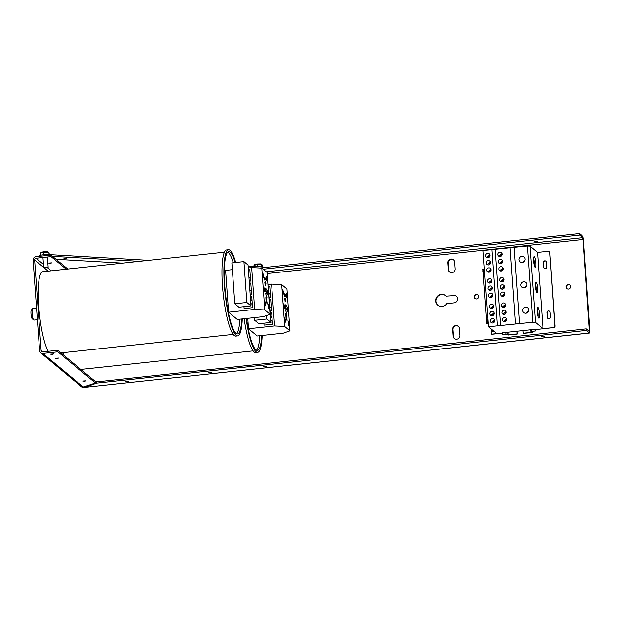 <?xml version="1.0" encoding="UTF-8"?>
<svg xmlns="http://www.w3.org/2000/svg" width="621" height="621" viewBox="0 0 621 621"><rect width="100%" height="100%" fill="white"/><g stroke="black" fill="none" stroke-linecap="round" stroke-linejoin="round"><path stroke-width="0.93" d="M66.804 258.53L63.932 258.569L66.804 258.53M122.663 263.125L56.037 259.291M52.459 256.318L139.415 261.325M264.616 267.511A6.171 1.141 175.9 0 0 261.953 266.851L248.128 266.052M148.675 260.331L48.539 254.563A6.171 1.141 175.9 0 0 42.158 254.944A6.171 1.141 175.9 0 0 38.913 256.194L38.929 256.372M517.083 331.21L517.285 334.044L516.897 331.234M522.921 330.582L523.309 333.392L532.088 332.452L532.872 332.212L531.933 331.381M523.115 333.229L531.887 332.282L530.846 331.404L535.325 330.962L531.925 331.404M517.285 334.044L508.467 334.991L506.387 334.168L502.637 334.292L507.248 333.982L508.265 334.828L517.091 333.881M508.079 332.181L508.265 334.828M535.131 330.799L535.023 329.285L535.325 330.962M535.023 329.285L502.529 332.778L502.637 334.292M254.074 266.401L254.563 264.655L257.156 264.01M254.005 265.377L257.086 264.569L257.21 263.972L260.836 263.886L262.574 265.183L262.699 266.914M257.226 266.58L257.086 264.569L261.371 264.476L261.084 263.956M262.574 265.183L261.371 264.476L261.534 266.828M40.784 255.223L40.629 253.058L41.196 252.343L43.881 251.707M40.629 253.058L43.827 252.266L43.928 251.668L47.514 251.614L49.113 252.926L49.23 254.602M43.998 254.695L43.827 252.266L48.065 252.204L47.809 251.699M49.113 252.926L48.065 252.204L48.236 254.548M46.358 267.806A2.236 0.411 -4.1 0 1 43.68 267.589A2.236 0.411 -4.1 0 1 45.876 267.022A2.236 0.411 -4.1 0 1 48.135 267.271A2.236 0.411 -4.1 0 1 46.358 267.806M569.946 285.132A2.329 2.251 -50.3 0 0 566.981 288.711M568.471 289.075A2.329 2.251 129.7 0 1 566.577 285.357A2.329 2.251 129.7 0 1 570.474 287.438A2.329 2.251 129.7 0 1 568.471 289.075M478.116 295.014A2.329 2.251 -50.3 0 0 475.15 298.585M476.633 298.957A2.329 2.251 129.7 0 1 474.739 295.231A2.329 2.251 129.7 0 1 478.644 297.312A2.329 2.251 129.7 0 1 476.633 298.957M453.547 295.355A3.827 3.687 129.7 0 1 457.374 300.16A3.827 3.687 129.7 0 1 454.083 302.854L446.763 303.646A6.171 5.954 129.7 0 1 437.828 305.152A6.171 5.954 129.7 0 1 437.184 296.605A6.171 5.954 129.7 0 1 446.22 296.147L453.866 295.619L446.22 296.147M456.412 296.302A3.827 3.687 -50.3 0 0 453.866 295.619M445.855 295.79A6.171 5.954 -50.3 0 0 437.495 296.861A6.171 5.954 -50.3 0 0 437.984 305.276M459.33 328.587L459.819 335.418A3.454 3.33 129.7 0 1 454.238 338.437A3.454 3.33 129.7 0 1 453.066 336.14L452.577 329.309A3.454 3.33 129.7 0 1 458.158 326.289A3.454 3.33 129.7 0 1 459.33 328.587M458.314 326.421A3.454 3.33 -50.3 0 0 452.895 329.572L453.384 336.403A3.454 3.33 -50.3 0 0 454.401 338.561M454.564 262.07L455.053 268.901A3.454 3.33 129.7 0 1 449.472 271.928A3.454 3.33 129.7 0 1 448.3 269.63L447.811 262.799A3.454 3.33 129.7 0 1 453.392 259.772A3.454 3.33 129.7 0 1 454.564 262.07M453.547 259.912A3.454 3.33 -50.3 0 0 448.129 263.056L448.618 269.894A3.454 3.33 -50.3 0 0 449.635 272.052M57.411 358.426L55.517 358.278L58.669 358.053L57.411 358.426M50.588 263.219L48.694 263.063L51.846 262.838L50.588 263.219M84.798 381.147L82.903 380.991L86.047 380.766L84.798 381.147M52.459 354.319L50.394 354.156L53.833 353.908L52.459 354.319M127.67 381.48L125.784 381.325L128.927 381.1L127.67 381.48M536.397 241.569L534.502 241.414L537.654 241.189L536.397 241.569M543.228 336.776L541.333 336.629L544.477 336.403L543.228 336.776M265.097 366.724L263.025 366.561L266.471 366.312L265.097 366.724M210.62 372.584L208.547 372.421L211.994 372.173L210.62 372.584M43.447 264.367L36.049 258.227L51.069 256.613L50.961 255.076L35.94 256.69A3.136 3.027 129.7 0 0 33.099 260.09L39.597 350.694A3.136 3.027 129.7 0 0 42.872 353.442L57.893 351.828L57.784 350.291L95.308 381.418L95.417 382.955L57.893 351.828M259.943 268.008L579.502 233.636L582.607 236.213A3.136 0.582 -96.1 0 1 583.453 239.807L589.95 330.411A3.136 0.582 -96.1 0 1 589.655 333.003A3.136 0.582 -96.1 0 1 589.539 332.957L84.386 387.357L83.951 386.984M579.502 233.636L579.61 235.173L263.125 269.219M95.347 381.985L586.325 328.851L589.484 331.443L583.142 239.543L582.715 237.742L579.61 235.173M586.325 328.851L586.434 330.38L589.539 332.957M50.961 255.076L67.782 269.033M36.049 258.227A1.568 1.514 -50.3 0 0 34.629 259.927L41.126 350.531A1.568 1.514 -50.3 0 0 42.764 351.905L57.784 350.291M40.652 352.782L81.545 386.704A3.136 3.027 -50.3 0 0 82.469 387.225L95.417 382.955M66.237 269.196L51.069 256.613M96.651 381.519L96.767 383.056L84.852 387.248M586.434 330.38L96.767 383.056M491.017 328.882L491.545 334.284L502.552 333.104M492.554 330.147L492.647 331.521M494.021 331.373L492.507 331.536L492.406 330.023M549.321 251.722L549.174 251.598A1.483 1.428 129.7 0 0 548.126 251.288L537.522 252.429L530 246.188L527.384 246.048L482.975 250.55L488.44 326.739L532.849 322.237L535.465 322.377L542.979 328.618L553.738 327.601A1.483 1.428 -50.3 0 0 555.081 325.994L549.826 252.7A1.483 1.428 -50.3 0 0 549.251 251.66M491.397 334.16L496.699 333.593L488.44 326.739M484.613 273.364A2.406 2.321 129.7 0 1 484.295 268.947L482.851 269.095L482.967 270.702M488.23 323.859L486.779 323.875L486.639 321.988M486.553 320.77L483.053 271.92M486.779 323.875L488.222 323.72M488.207 323.51A2.406 2.321 129.7 0 1 487.407 323.044M484.621 273.442A2.406 2.321 129.7 0 1 483.821 272.976M484.403 270.407A1.545 1.49 -50.3 0 0 484.45 272.371M487.99 320.475A1.545 1.49 -50.3 0 0 488.044 322.431M488.199 323.432A2.406 2.321 129.7 0 1 487.881 319.015M488.129 322.485A1.545 1.49 129.7 0 1 487.951 319.955M484.543 272.417A1.545 1.49 129.7 0 1 484.364 269.894M555.081 325.994L554.926 325.87A1.483 1.428 129.7 0 1 553.59 327.477M554.926 325.87L549.826 252.7M553.738 327.601L535.232 329.588M549.678 311.284A1.545 1.49 -50.3 0 0 547.264 312.697L547.613 317.533A1.545 1.49 -50.3 0 0 548.064 318.495M546.092 261.216A1.545 1.49 -50.3 0 0 543.678 262.629L544.019 267.465A1.545 1.49 -50.3 0 0 544.47 268.427M549.174 251.598A1.483 1.428 129.7 0 1 549.678 252.584M550.128 312.247L550.478 317.083A1.545 1.49 129.7 0 1 547.986 318.433A1.545 1.49 129.7 0 1 547.458 317.409L547.117 312.573A1.545 1.49 129.7 0 1 549.608 311.222A1.545 1.49 129.7 0 1 550.128 312.247M546.542 262.178L546.884 267.014A1.545 1.49 129.7 0 1 544.392 268.365A1.545 1.49 129.7 0 1 543.872 267.34L543.522 262.504A1.545 1.49 129.7 0 1 546.014 261.154A1.545 1.49 129.7 0 1 546.542 262.178M492.003 322.967L491.832 322.307L494.572 320.118M504.004 321.771L503.794 321.026L506.627 318.837M494.65 320.483L492.826 322.967M506.728 319.194L504.788 321.81M491.483 315.709L491.32 315.057L494.052 312.86M503.484 314.513L503.274 313.768L506.107 311.579M494.13 313.232L492.306 315.709M506.208 311.944L504.268 314.552M490.963 308.451L490.792 307.799L493.532 305.602M502.963 307.255L502.754 306.51L505.587 304.321M493.61 305.974L491.785 308.451M505.688 304.686L503.747 307.294M490.179 297.568L490.016 296.916L492.748 294.719M502.187 296.372L501.978 295.627L504.811 293.438M492.826 295.091L491.001 297.568M504.904 293.803L502.971 296.411M489.658 290.317L489.495 289.658L492.228 287.461M501.667 289.114L501.457 288.369L504.291 286.18M492.306 287.834L490.481 290.31M504.384 286.545L502.451 289.161M489.138 283.06L488.975 282.4L491.708 280.211M501.147 281.864L500.937 281.111L503.771 278.93M491.785 280.576L489.961 283.06M503.864 279.287L501.931 281.903M488.362 272.177L488.191 271.517L490.932 269.32M500.363 270.973L500.153 270.228L502.987 268.039M491.009 269.693L489.185 272.177M503.088 268.404L501.147 271.02M487.322 257.661L487.151 257.001L489.891 254.812M499.323 256.465L499.113 255.72L501.947 253.531M489.969 255.184L488.145 257.661M502.047 253.888L500.107 256.504M487.842 264.919L487.671 264.259L490.411 262.07M499.843 263.723L499.633 262.97L502.467 260.789M490.489 262.435L488.665 264.919M502.568 261.146L500.627 263.762M492.119 315.74A2.22 2.142 129.7 0 1 490.318 312.192A2.22 2.142 129.7 0 1 494.029 314.172A2.22 2.142 129.7 0 1 492.119 315.74M504.213 314.56A2.22 2.142 129.7 0 1 502.412 311.012A2.22 2.142 129.7 0 1 506.123 313A2.22 2.142 129.7 0 1 504.213 314.56M490.303 290.341A2.22 2.142 129.7 0 1 488.494 286.793A2.22 2.142 129.7 0 1 492.212 288.781A2.22 2.142 129.7 0 1 490.303 290.341M502.397 289.161A2.22 2.142 129.7 0 1 500.588 285.621A2.22 2.142 129.7 0 1 504.306 287.601A2.22 2.142 129.7 0 1 502.397 289.161M488.479 264.942A2.22 2.142 129.7 0 1 486.678 261.402A2.22 2.142 129.7 0 1 490.388 263.382A2.22 2.142 129.7 0 1 488.479 264.942M500.573 263.77A2.22 2.142 129.7 0 1 498.772 260.222A2.22 2.142 129.7 0 1 502.482 262.202A2.22 2.142 129.7 0 1 500.573 263.77M492.639 322.99A2.22 2.142 129.7 0 1 490.838 319.45A2.22 2.142 129.7 0 1 494.549 321.43A2.22 2.142 129.7 0 1 492.639 322.99M504.733 321.818A2.22 2.142 129.7 0 1 502.932 318.27A2.22 2.142 129.7 0 1 506.643 320.25A2.22 2.142 129.7 0 1 504.733 321.818M491.599 308.482A2.22 2.142 129.7 0 1 489.798 304.934A2.22 2.142 129.7 0 1 493.509 306.921A2.22 2.142 129.7 0 1 491.599 308.482M503.693 307.302A2.22 2.142 129.7 0 1 501.892 303.762A2.22 2.142 129.7 0 1 505.603 305.742A2.22 2.142 129.7 0 1 503.693 307.302M490.823 297.599A2.22 2.142 129.7 0 1 489.014 294.051A2.22 2.142 129.7 0 1 492.732 296.031A2.22 2.142 129.7 0 1 490.823 297.599M502.917 296.419A2.22 2.142 129.7 0 1 501.108 292.871A2.22 2.142 129.7 0 1 504.826 294.859A2.22 2.142 129.7 0 1 502.917 296.419M489.783 283.083A2.22 2.142 129.7 0 1 487.974 279.543A2.22 2.142 129.7 0 1 491.692 281.523A2.22 2.142 129.7 0 1 489.783 283.083M501.877 281.911A2.22 2.142 129.7 0 1 500.068 278.363A2.22 2.142 129.7 0 1 503.786 280.343A2.22 2.142 129.7 0 1 501.877 281.911M488.999 272.2A2.22 2.142 129.7 0 1 487.198 268.652A2.22 2.142 129.7 0 1 490.908 270.64A2.22 2.142 129.7 0 1 488.999 272.2M501.093 271.02A2.22 2.142 129.7 0 1 499.292 267.48A2.22 2.142 129.7 0 1 503.002 269.46A2.22 2.142 129.7 0 1 501.093 271.02M487.959 257.692A2.22 2.142 129.7 0 1 486.158 254.144A2.22 2.142 129.7 0 1 489.868 256.124A2.22 2.142 129.7 0 1 487.959 257.692M500.052 256.512A2.22 2.142 129.7 0 1 498.252 252.964A2.22 2.142 129.7 0 1 501.962 254.952A2.22 2.142 129.7 0 1 500.052 256.512M537.996 316.617A5.426 1.009 83.9 0 0 537.188 309.134M537.219 311.889A5.426 1.009 -96.1 0 1 537.732 307.403A5.426 1.009 -96.1 0 1 539.315 312.689A5.426 1.009 -96.1 0 1 538.896 318.193A5.426 1.009 -96.1 0 1 537.219 311.889M537.553 314.645A3.206 0.598 83.9 0 0 537.173 311.152M536.171 291.226A5.426 1.009 83.9 0 0 535.364 283.735M535.395 286.491A5.426 1.009 -96.1 0 1 535.907 282.004A5.426 1.009 -96.1 0 1 537.499 287.29A5.426 1.009 -96.1 0 1 537.072 292.801A5.426 1.009 -96.1 0 1 535.395 286.491M535.729 289.254A3.206 0.598 83.9 0 0 535.356 285.753M534.347 265.827A5.426 1.009 83.9 0 0 533.548 258.336M533.579 261.099A5.426 1.009 -96.1 0 1 534.091 256.605A5.426 1.009 -96.1 0 1 535.675 261.899A5.426 1.009 -96.1 0 1 535.255 267.403A5.426 1.009 -96.1 0 1 533.579 261.099M533.913 263.855A3.206 0.598 83.9 0 0 533.532 260.362M522.587 262.388L525.017 259.881M524.411 287.787L526.833 285.272M526.228 313.186L528.657 310.671M522.261 262.442A3.082 2.973 129.7 0 1 519.754 257.521A3.082 2.973 129.7 0 1 524.916 260.277A3.082 2.973 129.7 0 1 522.261 262.442M524.085 287.841A3.082 2.973 129.7 0 1 521.578 282.92A3.082 2.973 129.7 0 1 526.732 285.668A3.082 2.973 129.7 0 1 524.085 287.841M525.902 313.232A3.082 2.973 129.7 0 1 523.394 308.311A3.082 2.973 129.7 0 1 528.556 311.067A3.082 2.973 129.7 0 1 525.902 313.232M542.979 328.618L537.522 252.429M535.465 322.377L530 246.188M532.849 322.237L527.384 246.048M519.614 323.665L514.157 247.476M515.562 323.945L510.105 247.756M500.534 325.559L495.077 249.37M497.32 325.784L491.855 249.595M227.775 252.157A41.328 7.693 -96.1 0 1 228.287 252.506A41.328 7.693 -96.1 0 1 233.279 262.753A41.328 7.693 -96.1 0 0 228.287 252.506A41.328 7.693 -96.1 0 0 227.775 252.157M239.869 319.171A41.328 7.693 -96.1 0 1 236.539 333.679A41.328 7.693 -96.1 0 0 239.869 319.171M241.802 318.969A41.328 7.693 -96.1 0 1 237.54 333.904A41.328 7.693 -96.1 0 1 225.477 293.632A41.328 7.693 -96.1 0 1 228.699 251.722A41.328 7.693 -96.1 0 1 230.22 252.297A41.328 7.693 -96.1 0 1 235.212 262.543M228.489 249.758L226.564 249.968A43.299 8.057 83.9 0 0 223.18 293.88A43.299 8.057 83.9 0 0 235.825 336.077L237.75 335.868A43.299 8.057 -96.1 0 1 225.113 293.679A43.299 8.057 -96.1 0 1 228.489 249.758A43.299 8.057 -96.1 0 1 230.08 250.364A43.299 8.057 -96.1 0 1 235.724 262.489M242.275 318.915A43.299 8.057 -96.1 0 1 237.75 335.868M224.383 252.188L42.616 271.742A41.328 7.693 83.9 0 0 38.696 305.897A41.328 7.693 83.9 0 0 48.314 351.307M32.486 308.645L31.244 310.244A4.339 0.807 83.9 0 0 31.05 314.552A4.339 0.807 83.9 0 0 32.16 318.72L33.705 320.017A5.822 1.087 -96.1 0 1 32.222 314.428A5.822 1.087 -96.1 0 1 32.486 308.645A5.822 1.087 -96.1 0 1 32.68 308.521L36.538 308.101M37.376 319.73L33.922 320.094A5.822 1.087 -96.1 0 1 33.713 320.017A5.822 1.087 -96.1 0 1 33.705 320.017M266.65 293.314L265.772 294.106L266.937 297.319L265.54 293.5L266.595 292.491L266.65 293.314L265.617 293.43M265.408 278.084L265.703 280.024L264.631 279.132L264.577 280.063L264.375 277.23L264.577 278.387L265.377 279.046L265.307 278.099M265.377 279.046L264.631 279.132M265.664 279.427L265.058 279.489M264.888 282.982L265.804 284.542L265.679 282.819L264.957 282.213L264.763 282.99M265.299 282.314L264.732 282.237M264.756 282.865L265.245 281.523L265.998 283.898L265.516 285.241L264.756 282.865M266.401 289.122L266.456 289.86L265.726 289.254L266.293 292.196L265.788 290.1L265.415 291.699L265.664 289.471L265.151 288.09L266.401 289.122L265.602 289.207M266.176 299.438L266.083 297.498L265.967 299.462M252.002 299.959L250.573 300.114M266.425 299.648L265.99 299.695M252.033 300.385L250.597 300.533M266.339 297.746L266.619 300.494L266.005 299.99L265.842 296.947L266.199 297.762M266.549 299.741L265.998 299.803M252.048 300.704L250.62 300.859M250.589 300.424L252.017 300.269M266.083 297.498L265.866 298.212M250.612 300.727L252.041 300.58M265.998 299.834L266.688 299.586M250.558 299.99L251.986 299.834M266.976 301.759L267.139 304.073L266.083 301.022L266.976 301.759L266.238 301.845M248.4 269.871L249.828 269.724L250.643 281.088L249.215 281.243M252.32 304.43L250.806 303.459M250.31 296.481L251.738 296.326L252.553 307.69L244.115 308.598L243.975 306.665M250.41 277.82L250.341 281.119M250.108 277.859L248.905 276.857M252.017 304.461L252.25 307.729M261.79 268.109L264.794 309.957L254.657 309.413L251.66 267.573L261.79 268.109L267.038 272.456L270.034 314.304L264.794 309.957M266.704 276.562A2.282 0.427 -96.1 0 1 267.309 278.969A2.282 0.427 -96.1 0 1 267.108 281.072A2.282 0.427 -96.1 0 1 266.44 278.845A2.282 0.427 -96.1 0 1 266.619 276.531A2.282 0.427 -96.1 0 1 266.704 276.562M262.784 273.31A2.282 0.427 -96.1 0 1 263.389 275.716A2.282 0.427 -96.1 0 1 263.188 277.82A2.282 0.427 -96.1 0 1 262.528 275.592A2.282 0.427 -96.1 0 1 262.699 273.279A2.282 0.427 -96.1 0 1 262.784 273.31M267.713 290.589A2.282 0.427 -96.1 0 1 268.311 292.996A2.282 0.427 -96.1 0 1 268.117 295.099A2.282 0.427 -96.1 0 1 267.449 292.871A2.282 0.427 -96.1 0 1 267.628 290.558A2.282 0.427 -96.1 0 1 267.713 290.589M263.793 287.344A2.282 0.427 -96.1 0 1 264.399 289.751A2.282 0.427 -96.1 0 1 264.197 291.847A2.282 0.427 -96.1 0 1 263.529 289.627A2.282 0.427 -96.1 0 1 263.708 287.306A2.282 0.427 -96.1 0 1 263.793 287.344M268.714 304.624A2.282 0.427 -96.1 0 1 269.32 307.03A2.282 0.427 -96.1 0 1 269.118 309.126A2.282 0.427 -96.1 0 1 268.451 306.906A2.282 0.427 -96.1 0 1 268.629 304.585A2.282 0.427 -96.1 0 1 268.714 304.624M264.794 301.371A2.282 0.427 -96.1 0 1 265.4 303.778A2.282 0.427 -96.1 0 1 265.198 305.874A2.282 0.427 -96.1 0 1 264.538 303.653A2.282 0.427 -96.1 0 1 264.717 301.34A2.282 0.427 -96.1 0 1 264.794 301.371M249.355 283.176L250.783 283.021L251.598 294.393L250.17 294.548M251.365 291.125L251.295 294.424M251.063 291.156L249.859 290.162M232.355 269.654L225.586 270.376L228.59 312.223L237.3 319.45L263.366 316.648L270.034 314.304M248.26 267.938L251.66 267.573M228.59 312.223L254.657 309.413M234.8 303.778L231.874 262.9L243.921 261.604L246.855 302.481L234.8 303.778L238.93 307.209L250.985 305.912L246.855 302.481M250.985 305.912L248.058 265.035L243.921 261.604M259.788 335.697A41.328 7.693 -96.1 0 1 256.457 350.205A41.328 7.693 -96.1 0 0 259.788 335.697M261.713 335.487A41.328 7.693 -96.1 0 1 257.459 350.43A41.328 7.693 -96.1 0 1 246.444 318.464M244.146 318.713A43.299 8.057 83.9 0 0 255.736 352.596L257.668 352.386A43.299 8.057 -96.1 0 1 246.071 318.503M248.152 266.331A43.299 8.057 -96.1 0 1 248.408 266.285A43.299 8.057 -96.1 0 1 249.991 266.89A43.299 8.057 -96.1 0 1 250.76 267.674M262.186 335.441A43.299 8.057 -96.1 0 1 257.668 352.386M63.008 352.681A41.328 7.693 83.9 0 0 63.606 355.119M286.568 309.84L285.691 310.624L286.855 313.846L285.458 310.019L286.506 309.01L286.568 309.84L285.528 309.949M285.326 294.61L285.621 296.551L284.542 295.658L284.62 296.683L284.294 293.756L284.488 294.905L285.287 295.573L285.225 294.618M285.287 295.573L284.542 295.658M285.575 295.945L284.969 296.015M284.806 299.501L285.722 301.061L285.598 299.345L284.868 298.74L284.682 299.516M285.218 298.841L284.651 298.763M284.674 299.392L285.163 298.049L285.916 300.424L285.427 301.759L284.674 299.392M286.32 305.648L286.374 306.378L285.644 305.773L286.211 308.722L285.707 306.627L285.326 308.218L285.575 305.998L285.07 304.608L286.32 305.648L285.513 305.734M286.095 315.957L286.002 314.024L285.885 315.98M271.913 316.477L270.484 316.632M286.343 316.167L285.901 316.213M271.944 316.904L270.515 317.059M286.25 314.265L286.537 317.02L285.924 316.508L285.753 313.473L286.118 314.28M286.607 316.105L285.908 316.33M271.967 317.222L270.539 317.378M270.508 316.943L271.936 316.788M286.002 314.024L285.776 314.731M270.531 317.253L271.959 317.098M270.477 316.508L271.905 316.361M286.894 318.286L287.057 320.591L285.994 317.541L286.894 318.286L286.157 318.363M268.319 286.397L269.747 286.242L270.562 297.606L269.134 297.762M272.231 320.948L270.725 319.986M270.228 313L271.656 312.844L272.472 324.216L264.034 325.125L263.894 323.184M270.329 294.346L270.259 297.645M270.026 294.377L268.815 293.376M271.928 320.987L272.161 324.247M281.709 284.635L284.705 326.475L274.575 325.94L271.571 284.1L281.709 284.635L286.949 288.982L289.953 330.822L284.705 326.475M286.623 293.089A2.282 0.427 -96.1 0 1 287.22 295.495A2.282 0.427 -96.1 0 1 287.026 297.591A2.282 0.427 -96.1 0 1 286.359 295.371A2.282 0.427 -96.1 0 1 286.537 293.058A2.282 0.427 -96.1 0 1 286.623 293.089M282.702 289.836A2.282 0.427 -96.1 0 1 283.308 292.243A2.282 0.427 -96.1 0 1 283.106 294.338A2.282 0.427 -96.1 0 1 282.439 292.118A2.282 0.427 -96.1 0 1 282.617 289.805A2.282 0.427 -96.1 0 1 282.702 289.836M287.624 307.116A2.282 0.427 -96.1 0 1 288.229 309.522A2.282 0.427 -96.1 0 1 288.028 311.618A2.282 0.427 -96.1 0 1 287.36 309.398A2.282 0.427 -96.1 0 1 287.539 307.084A2.282 0.427 -96.1 0 1 287.624 307.116M283.704 303.863A2.282 0.427 -96.1 0 1 284.309 306.269A2.282 0.427 -96.1 0 1 284.108 308.373A2.282 0.427 -96.1 0 1 283.448 306.145A2.282 0.427 -96.1 0 1 283.626 303.832A2.282 0.427 -96.1 0 1 283.704 303.863M288.633 321.142A2.282 0.427 -96.1 0 1 289.231 323.549A2.282 0.427 -96.1 0 1 289.037 325.652A2.282 0.427 -96.1 0 1 288.369 323.425A2.282 0.427 -96.1 0 1 288.548 321.111A2.282 0.427 -96.1 0 1 288.633 321.142M284.713 317.89A2.282 0.427 -96.1 0 1 285.318 320.296A2.282 0.427 -96.1 0 1 285.117 322.4A2.282 0.427 -96.1 0 1 284.449 320.172A2.282 0.427 -96.1 0 1 284.628 317.859A2.282 0.427 -96.1 0 1 284.713 317.89M269.273 299.702L270.702 299.547L271.517 310.911L270.088 311.067M271.284 307.651L271.214 310.942M270.973 307.682L269.77 306.681M247.756 318.325L248.501 328.742L257.218 335.969L283.285 333.166L289.953 330.822M268.179 284.465L271.571 284.1M248.501 328.742L274.575 325.94M266.518 315.538L266.766 319L254.719 320.296L254.525 317.595M266.766 319L270.903 322.431L258.848 323.727L254.719 320.296M270.903 322.431L267.667 281.305M262.023 267.791L261.953 266.851M48.593 255.332L48.539 254.563M531.63 331.172L531.529 329.658M530.745 329.743L530.862 331.373M507.248 333.982L507.124 332.282M505.975 332.406L506.084 333.919M532.787 331.234L532.849 332.181L532.802 331.234M83.501 387.147L42.872 353.442M82.903 371.125L82.764 369.216M34.629 259.927L43.664 267.426M44.122 267.798L48.151 271.144M42.779 351.905L41.126 350.531M589.632 330.147L588.095 330.31M267.115 273.543L583.142 239.543M51.225 270.81L47.39 267.635M582.715 237.742L266.23 271.788M286.491 316.291L285.908 316.353M530.73 329.743L530.846 331.404M254.563 264.655L260.836 263.886M41.196 252.343L47.514 251.614M48.135 267.271L47.398 257.009M43.68 267.589L42.95 257.482M589.655 333.003L84.394 387.349M233.224 334.37L60.936 352.907M265.726 284.589L265.105 284.651M266.619 299.788L265.998 299.858M253.135 350.888L80.846 369.425M285.644 301.107L285.016 301.177M286.537 316.314L285.916 316.376"/></g></svg>
